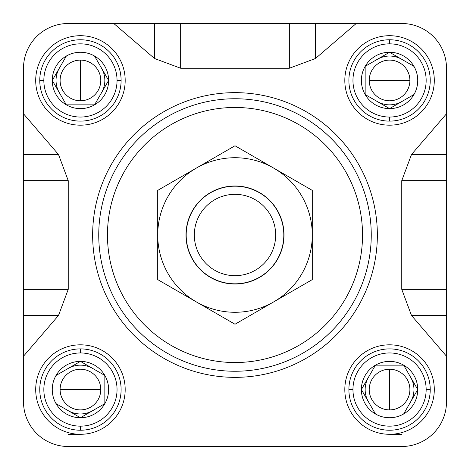 <?xml version="1.0" encoding="UTF-8"?>
<svg xmlns="http://www.w3.org/2000/svg" width="470" height="470" viewBox="0 0 470 470"><rect width="100%" height="100%" fill="white"/><g stroke="black" fill="none" stroke-linecap="round" stroke-linejoin="round"><path stroke-width="0.7" d="M68.238 446.5L401.762 446.5A44.738 44.738 0 0 0 446.5 401.762A44.738 44.738 0 0 1 401.762 446.5L68.238 446.5A44.738 44.738 0 0 1 23.5 401.762A44.738 44.738 0 0 0 68.238 446.5L132.599 446.5M23.5 356.219L58.497 315.488L23.5 315.488L23.5 289.338L23.5 401.762L23.5 356.219L58.497 315.488L23.5 315.488L23.5 356.219L23.5 289.338L68.238 289.338L58.497 315.488L68.238 289.338L68.238 180.662L58.497 154.513L68.238 180.662L23.5 180.662L23.5 113.781L58.497 154.513L23.5 113.781L23.5 68.238L23.5 180.662L23.5 68.238A44.738 44.738 0 0 1 68.238 23.5A44.738 44.738 0 0 0 23.5 68.238M68.238 23.5L113.781 23.5L154.513 58.497L180.662 68.238L154.513 58.497L154.513 23.5L356.219 23.5L315.488 58.497L289.338 68.238L315.488 58.497L356.219 23.5L401.762 23.5A44.738 44.738 0 0 1 446.5 68.238A44.738 44.738 0 0 0 401.762 23.5L68.238 23.5L113.781 23.5L154.513 58.497L154.513 23.5L113.781 23.5L180.662 23.5L180.662 68.238L289.338 68.238L289.338 23.5L401.762 23.5L289.338 23.5L289.338 68.238L180.662 68.238L180.662 23.5M446.5 113.781L446.5 68.238L446.5 113.781L411.503 154.513L401.762 180.662L411.503 154.513L446.5 154.513L446.5 356.219L411.503 315.488L401.762 289.338L411.503 315.488L446.5 356.219L446.5 401.762L446.5 113.781L446.5 180.662L401.762 180.662L401.762 289.338L446.5 289.338L446.5 401.762L446.5 289.338L401.762 289.338L401.762 180.662L446.5 180.662L446.5 113.781L411.503 154.513L446.5 154.513L446.5 113.781L446.5 180.662M125.185 80.441A44.738 44.738 0 0 1 80.441 125.185A44.738 44.738 0 0 1 35.702 80.441A44.738 44.738 0 0 1 80.441 35.702A44.738 44.738 0 0 1 125.185 80.441A44.738 44.738 0 0 1 80.441 125.185A44.738 44.738 0 0 1 35.702 80.441A44.738 44.738 0 0 1 80.441 35.702A44.738 44.738 0 0 1 125.185 80.441M344.815 389.56A44.738 44.738 0 0 1 389.56 344.815A44.738 44.738 0 0 1 434.298 389.56A44.738 44.738 0 0 1 389.56 434.298A44.738 44.738 0 0 1 344.815 389.56A44.738 44.738 0 0 1 389.56 344.815A44.738 44.738 0 0 1 434.298 389.56A44.738 44.738 0 0 1 389.56 434.298A44.738 44.738 0 0 1 344.815 389.56M80.441 344.815A44.738 44.738 0 0 1 125.185 389.56A44.738 44.738 0 0 1 80.441 434.298A44.738 44.738 0 0 1 35.702 389.56A44.738 44.738 0 0 1 80.441 344.815A44.738 44.738 0 0 1 125.185 389.56A44.738 44.738 0 0 1 80.441 434.298A44.738 44.738 0 0 1 35.702 389.56A44.738 44.738 0 0 1 80.441 344.815M389.56 125.185A44.738 44.738 0 0 1 344.815 80.441A44.738 44.738 0 0 1 389.56 35.702A44.738 44.738 0 0 1 434.298 80.441A44.738 44.738 0 0 1 389.56 125.185A44.738 44.738 0 0 1 344.815 80.441A44.738 44.738 0 0 1 389.56 35.702A44.738 44.738 0 0 1 434.298 80.441A44.738 44.738 0 0 1 389.56 125.185M377.357 235A142.357 142.357 0 0 1 235 377.357A142.357 142.357 0 0 1 92.643 235A142.357 142.357 0 0 1 235 92.643A142.357 142.357 0 0 1 377.357 235A142.357 142.357 0 0 1 235 377.357A142.357 142.357 0 0 1 92.643 235A142.357 142.357 0 0 1 235 92.643A142.357 142.357 0 0 1 377.357 235M23.5 289.338L23.5 113.781L23.5 180.662L68.238 180.662L68.238 289.338L23.5 289.338L23.5 401.762L23.5 180.662M371.253 235A136.253 136.253 0 0 1 235 371.253A136.253 136.253 0 0 1 98.747 235A136.253 136.253 0 0 1 235 98.747A136.253 136.253 0 0 1 371.253 235L362.535 235A127.535 127.535 0 0 1 235 362.535A127.535 127.535 0 0 1 107.465 235A127.535 127.535 0 0 1 235 107.465A127.535 127.535 0 0 1 362.535 235A127.535 127.535 0 0 1 235 362.535A127.535 127.535 0 0 1 107.465 235L98.747 235A136.253 136.253 0 0 0 235 371.253A136.253 136.253 0 0 0 371.253 235A136.253 136.253 0 0 0 235 98.747A136.253 136.253 0 0 0 98.747 235M210.595 446.5L204.497 446.5M235 275.673A40.673 40.673 0 0 0 275.673 235A40.673 40.673 0 0 0 235 194.327A40.673 40.673 0 0 0 194.327 235A40.673 40.673 0 0 0 235 275.673L235 283.81A48.809 48.809 0 0 1 186.191 235A48.809 48.809 0 0 1 235 186.191A48.809 48.809 0 0 1 283.81 235A48.809 48.809 0 0 1 235 283.81A48.809 48.809 0 0 0 283.81 235A48.809 48.809 0 0 0 235 186.191L235 194.327A40.673 40.673 0 0 1 275.673 235A40.673 40.673 0 0 1 235 275.673A40.673 40.673 0 0 1 194.327 235A40.673 40.673 0 0 1 235 194.327M60.107 389.56A20.339 20.339 0 0 0 80.441 409.893A20.339 20.339 0 0 0 100.78 389.56A20.339 20.339 0 0 0 80.441 369.22A20.339 20.339 0 0 0 60.107 389.56L100.78 389.56A20.339 20.339 0 0 1 80.441 409.893A20.339 20.339 0 0 1 60.107 389.56A20.339 20.339 0 0 1 80.441 369.22A20.339 20.339 0 0 1 100.78 389.56M80.441 426.161A36.607 36.607 0 0 0 117.048 389.56A36.607 36.607 0 0 0 80.441 352.952A36.607 36.607 0 0 0 43.839 389.56A36.607 36.607 0 0 0 80.441 426.161L80.441 430.232A40.673 40.673 0 0 1 39.768 389.56A40.673 40.673 0 0 1 80.441 348.887A40.673 40.673 0 0 1 121.113 389.56A40.673 40.673 0 0 1 80.441 430.232A40.673 40.673 0 0 0 121.113 389.56A40.673 40.673 0 0 0 80.441 348.887L80.441 352.952A36.607 36.607 0 0 1 117.048 389.56A36.607 36.607 0 0 1 80.441 426.161A36.607 36.607 0 0 1 43.839 389.56A36.607 36.607 0 0 1 80.441 352.952M80.441 365.155A24.405 24.405 0 0 1 92.643 368.421A24.405 24.405 0 0 0 68.238 368.421A24.405 24.405 0 0 1 80.441 365.155M92.643 410.692A24.405 24.405 0 0 1 68.238 410.692A24.405 24.405 0 0 0 92.643 410.692M104.845 403.648A28.177 28.177 0 0 1 56.036 403.648A28.177 28.177 0 0 1 80.441 361.377A28.177 28.177 0 0 1 104.845 403.648L104.845 375.465L80.441 361.377L56.036 375.465L56.036 403.648L80.441 417.736L104.845 403.648L104.845 375.465L80.441 361.377L56.036 375.465L56.036 403.648L80.441 417.736L104.845 403.648A28.177 28.177 0 0 1 56.036 403.648A28.177 28.177 0 0 1 80.441 361.377A28.177 28.177 0 0 1 104.845 403.648L104.845 375.465L80.441 361.377L56.036 375.465L56.036 403.648L80.441 417.736L104.845 403.648L80.441 417.736L56.036 403.648M80.441 60.107A20.339 20.339 0 0 0 60.107 80.441A20.339 20.339 0 0 0 80.441 100.78A20.339 20.339 0 0 0 100.78 80.441A20.339 20.339 0 0 0 80.441 60.107L80.441 100.78A20.339 20.339 0 0 1 60.107 80.441A20.339 20.339 0 0 1 80.441 60.107A20.339 20.339 0 0 1 100.78 80.441A20.339 20.339 0 0 1 80.441 100.78M43.839 80.441A36.607 36.607 0 0 0 80.441 117.048A36.607 36.607 0 0 0 117.048 80.441A36.607 36.607 0 0 0 80.441 43.839A36.607 36.607 0 0 0 43.839 80.441L39.768 80.441A40.673 40.673 0 0 1 80.441 39.768A40.673 40.673 0 0 1 121.113 80.441A40.673 40.673 0 0 1 80.441 121.113A40.673 40.673 0 0 1 39.768 80.441A40.673 40.673 0 0 0 80.441 121.113A40.673 40.673 0 0 0 121.113 80.441L117.048 80.441A36.607 36.607 0 0 1 80.441 117.048A36.607 36.607 0 0 1 43.839 80.441A36.607 36.607 0 0 1 80.441 43.839A36.607 36.607 0 0 1 117.048 80.441M104.845 80.441A24.405 24.405 0 0 1 101.579 92.643A24.405 24.405 0 0 0 101.579 68.238A24.405 24.405 0 0 1 104.845 80.441M59.308 92.643A24.405 24.405 0 0 1 59.308 68.238A24.405 24.405 0 0 0 59.308 92.643M66.352 104.845A28.177 28.177 0 0 1 66.352 56.036A28.177 28.177 0 0 1 108.623 80.441A28.177 28.177 0 0 1 66.352 104.845L94.535 104.845L108.623 80.441L94.535 56.036L66.352 56.036L52.264 80.441L66.352 104.845L94.535 104.845L108.623 80.441L94.535 56.036L66.352 56.036L52.264 80.441L66.352 104.845A28.177 28.177 0 0 1 66.352 56.036A28.177 28.177 0 0 1 108.623 80.441A28.177 28.177 0 0 1 66.352 104.845L94.535 104.845L108.623 80.441L94.535 56.036L66.352 56.036L52.264 80.441L66.352 104.845L52.264 80.441L66.352 56.036M409.893 80.441A20.339 20.339 0 0 0 389.56 60.107A20.339 20.339 0 0 0 369.22 80.441A20.339 20.339 0 0 0 389.56 100.78A20.339 20.339 0 0 0 409.893 80.441L369.22 80.441A20.339 20.339 0 0 1 389.56 60.107A20.339 20.339 0 0 1 409.893 80.441A20.339 20.339 0 0 1 389.56 100.78A20.339 20.339 0 0 1 369.22 80.441M389.56 43.839A36.607 36.607 0 0 0 352.952 80.441A36.607 36.607 0 0 0 389.56 117.048A36.607 36.607 0 0 0 426.161 80.441A36.607 36.607 0 0 0 389.56 43.839L389.56 39.768A40.673 40.673 0 0 1 430.232 80.441A40.673 40.673 0 0 1 389.56 121.113A40.673 40.673 0 0 1 348.887 80.441A40.673 40.673 0 0 1 389.56 39.768A40.673 40.673 0 0 0 348.887 80.441A40.673 40.673 0 0 0 389.56 121.113L389.56 117.048A36.607 36.607 0 0 1 352.952 80.441A36.607 36.607 0 0 1 389.56 43.839A36.607 36.607 0 0 1 426.161 80.441A36.607 36.607 0 0 1 389.56 117.048M389.56 104.845A24.405 24.405 0 0 1 377.357 101.579A24.405 24.405 0 0 0 401.762 101.579A24.405 24.405 0 0 1 389.56 104.845M377.357 59.308A24.405 24.405 0 0 1 401.762 59.308A24.405 24.405 0 0 0 377.357 59.308M365.155 66.352A28.177 28.177 0 0 1 413.964 66.352A28.177 28.177 0 0 1 389.56 108.623A28.177 28.177 0 0 1 365.155 66.352L365.155 94.535L389.56 108.623L413.964 94.535L413.964 66.352L389.56 52.264L365.155 66.352L365.155 94.535L389.56 108.623L413.964 94.535L413.964 66.352L389.56 52.264L365.155 66.352A28.177 28.177 0 0 1 413.964 66.352A28.177 28.177 0 0 1 389.56 108.623A28.177 28.177 0 0 1 365.155 66.352L365.155 94.535L389.56 108.623L413.964 94.535L413.964 66.352L389.56 52.264L365.155 66.352L389.56 52.264L413.964 66.352M389.56 409.893A20.339 20.339 0 0 0 409.893 389.56A20.339 20.339 0 0 0 389.56 369.22A20.339 20.339 0 0 0 369.22 389.56A20.339 20.339 0 0 0 389.56 409.893L389.56 369.22A20.339 20.339 0 0 1 409.893 389.56A20.339 20.339 0 0 1 389.56 409.893A20.339 20.339 0 0 1 369.22 389.56A20.339 20.339 0 0 1 389.56 369.22M426.161 389.56A36.607 36.607 0 0 0 389.56 352.952A36.607 36.607 0 0 0 352.952 389.56A36.607 36.607 0 0 0 389.56 426.161A36.607 36.607 0 0 0 426.161 389.56L430.232 389.56A40.673 40.673 0 0 1 389.56 430.232A40.673 40.673 0 0 1 348.887 389.56A40.673 40.673 0 0 1 389.56 348.887A40.673 40.673 0 0 1 430.232 389.56A40.673 40.673 0 0 0 389.56 348.887A40.673 40.673 0 0 0 348.887 389.56L352.952 389.56A36.607 36.607 0 0 1 389.56 352.952A36.607 36.607 0 0 1 426.161 389.56A36.607 36.607 0 0 1 389.56 426.161A36.607 36.607 0 0 1 352.952 389.56M365.155 389.56A24.405 24.405 0 0 1 368.421 377.357A24.405 24.405 0 0 0 368.421 401.762A24.405 24.405 0 0 1 365.155 389.56M410.692 377.357A24.405 24.405 0 0 1 410.692 401.762A24.405 24.405 0 0 0 410.692 377.357M403.648 365.155A28.177 28.177 0 0 1 403.648 413.964A28.177 28.177 0 0 1 361.377 389.56A28.177 28.177 0 0 1 403.648 365.155L375.465 365.155L361.377 389.56L375.465 413.964L403.648 413.964L417.736 389.56L403.648 365.155L375.465 365.155L361.377 389.56L375.465 413.964L403.648 413.964L417.736 389.56L403.648 365.155A28.177 28.177 0 0 1 403.648 413.964A28.177 28.177 0 0 1 361.377 389.56A28.177 28.177 0 0 1 403.648 365.155L375.465 365.155L361.377 389.56L375.465 413.964L403.648 413.964L417.736 389.56L403.648 365.155L417.736 389.56L403.648 413.964M186.191 235L185.991 235A49.009 49.009 0 0 1 235 185.991A49.009 49.009 0 0 1 284.009 235A49.009 49.009 0 0 1 235 284.009A49.009 49.009 0 0 1 185.991 235A49.009 49.009 0 0 1 235 185.991A49.009 49.009 0 0 1 284.009 235L283.81 235M312.28 279.615L312.28 235A77.28 77.28 0 0 0 196.36 168.072L157.72 190.385L157.72 279.615L235 324.235L312.28 279.615L312.28 190.385L235 145.765L196.36 168.072A77.28 77.28 0 0 0 196.36 301.928A77.28 77.28 0 0 0 273.64 301.928L312.28 279.615L273.64 301.928A77.28 77.28 0 0 1 196.36 301.928L235 324.235M157.72 190.385L157.72 235A77.28 77.28 0 0 1 273.64 168.072A77.28 77.28 0 0 1 273.64 301.928A77.28 77.28 0 0 0 312.28 235L312.28 190.385L235 145.765L157.72 190.385L235 145.765M68.238 434.298L80.441 434.298M389.56 434.298L401.762 434.298M107.465 235A127.535 127.535 0 0 1 235 107.465A127.535 127.535 0 0 1 362.535 235M446.5 315.488L411.503 315.488L446.5 315.488M315.488 23.5L315.488 58.497L315.488 23.5M23.5 154.513L58.497 154.513L23.5 154.513M401.762 446.5L357.018 446.5M446.5 289.338L446.5 401.762M356.219 23.5L289.338 23.5M235 283.81A48.809 48.809 0 0 1 186.191 235A48.809 48.809 0 0 1 235 186.191M80.441 430.232A40.673 40.673 0 0 1 39.768 389.56A40.673 40.673 0 0 1 80.441 348.887M104.845 375.465L80.441 361.377L56.036 375.465M39.768 80.441A40.673 40.673 0 0 1 80.441 39.768A40.673 40.673 0 0 1 121.113 80.441M94.535 104.845L108.623 80.441L94.535 56.036M389.56 39.768A40.673 40.673 0 0 1 430.232 80.441A40.673 40.673 0 0 1 389.56 121.113M365.155 94.535L389.56 108.623L413.964 94.535M430.232 389.56A40.673 40.673 0 0 1 389.56 430.232A40.673 40.673 0 0 1 348.887 389.56M375.465 365.155L361.377 389.56L375.465 413.964M196.36 301.928L157.72 279.615L196.36 301.928A77.28 77.28 0 0 1 157.72 235L157.72 279.615M273.64 168.072L312.28 190.385M284.009 235A49.009 49.009 0 0 1 235 284.009A49.009 49.009 0 0 1 185.991 235"/></g></svg>
